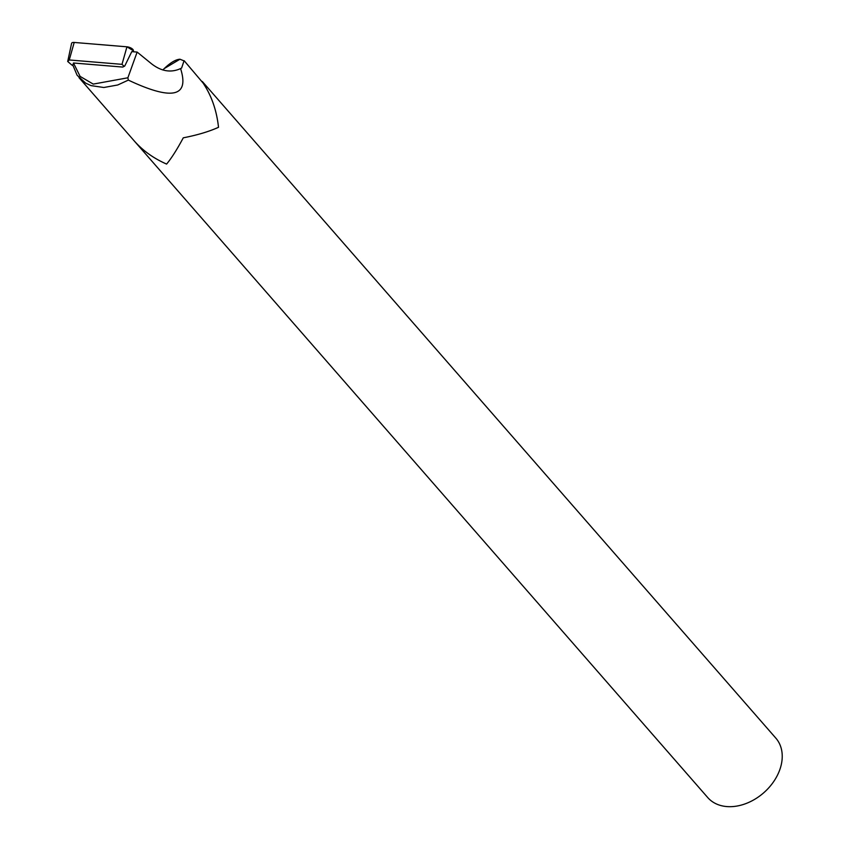 <?xml version="1.0" encoding="UTF-8"?>
<svg xmlns="http://www.w3.org/2000/svg" width="849" height="849" viewBox="0 0 849 849"><rect width="100%" height="100%" fill="white"/><g stroke="black" fill="none" stroke-linecap="round" stroke-linejoin="round"><path stroke-width="1.27" d="M184.169 60.725L203.028 82.969C211.486 95.544 216.644 110.328 218.511 127.297C208.992 131.606 197.244 135.108 183.278 137.825C177.101 149.371 171.551 158.126 166.606 164.069C153.68 158.392 142.94 150.729 134.386 141.083L79.031 77.705M162.838 69.958L164.25 68.567C170.532 62.571 175.775 59.462 179.977 59.228L184.01 60.863L181.612 68.037L180.582 68.578C189.592 96.935 172.188 100.787 128.348 80.103L127.881 77.79L93.252 84.093L80.103 76.389L73.481 62.996L122.765 67.071L124.739 66.02L131.775 51.63L137.135 52.076L127.881 77.79M73.481 62.996L72.823 65.055L77.11 75.243L85.632 83.128L91.066 85.622L103.843 87.5L117.724 84.985L128.348 80.103M180.582 68.578C170.978 72.972 161.31 71.38 151.557 63.813L137.135 52.076M202.295 81.483L775.816 738.11A45.199 33.217 138.9 0 1 763.633 792.86A45.199 33.217 138.9 0 1 707.748 797.572L133.431 140M202.444 81.631L203.028 82.947C211.497 95.534 216.665 110.317 218.522 127.308C208.992 131.606 197.244 135.108 183.278 137.825C177.101 149.382 171.54 158.137 166.595 164.08C153.669 158.402 142.929 150.74 134.365 141.093M72.823 65.055L71.772 64.97L67.697 61.478L69.257 59.971L122.001 64.344L123.89 66.126L124.739 66.02M73.301 45.666L74.203 42.45L126.947 46.812L133.41 50.76L133.197 51.747L133.41 50.76A4.786 1.963 -160.2 0 0 126.947 46.812L74.203 42.45A4.786 1.963 -160.2 0 0 71.592 43.363L67.708 61.468M71.772 64.97L72.961 65.691M122.765 67.071L123.89 66.126M179.977 59.228L164.25 68.567M69.257 59.971L74.203 42.45M122.001 64.344L126.947 46.812M132.9 51.725L133.41 50.76"/></g></svg>
